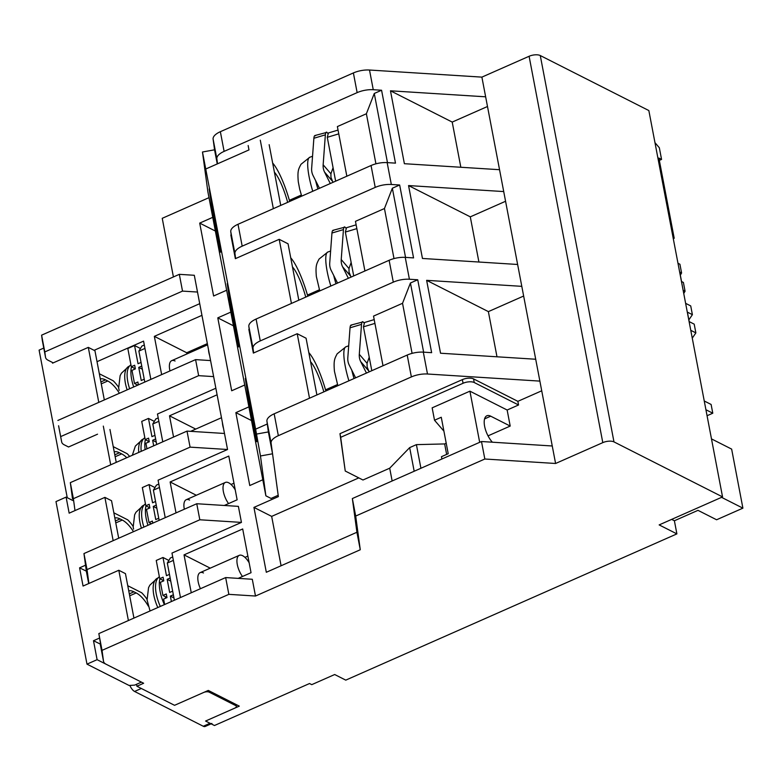 <?xml version="1.0" encoding="UTF-8"?>
<svg xmlns="http://www.w3.org/2000/svg" width="782" height="782" viewBox="0 0 782 782"><rect width="100%" height="100%" fill="white"/><g stroke="black" fill="none" stroke-linecap="round" stroke-linejoin="round"><path stroke-width="1.17" d="M203.486 572.971A14.33 6.236 66.2 0 0 200.133 572.62A14.33 6.236 66.2 0 0 200.436 588.719M189.586 500.069A14.33 6.236 66.2 0 0 186.233 499.718A14.33 6.236 66.2 0 0 184.327 509.229M169.977 370.932A14.33 6.236 -113.8 0 1 171.708 360.658A14.33 6.236 -113.8 0 1 175.07 361.01M208.286 690.428L174.562 705.315L136.899 686.234L143.644 683.253L106.127 664.25A16.373 6.921 -10.8 0 1 103.527 661.357A16.373 6.921 -10.8 0 1 103.507 661.21L102.031 650.36L228.852 594.349L255.489 596.031L360.267 549.756L355.693 516.052L484.83 459.014L555.591 463.482L602.795 442.632A8.191 3.46 -10.8 0 1 613.978 441.898L722.548 496.902L659.158 524.908L676.889 533.881L345.761 680.135L334.686 674.524L311.754 684.651L309.535 683.527L214.454 725.52L205.588 721.033L239.302 706.136L208.286 690.428M211.932 723.477A8.191 3.568 -113.8 0 1 210.016 723.282L205.588 721.033L234.58 708.228A4.096 1.73 169.2 0 0 236.389 706.332A4.096 1.73 169.2 0 0 235.744 705.608L209.156 692.138A4.096 1.73 169.2 0 0 203.564 692.51L174.562 705.315L141.327 688.473L134.582 691.454A8.191 3.568 -113.8 0 1 129.851 685.423M136.899 686.234L136.527 684.289M721.561 497.342L742.9 508.153L716.595 519.766L697.984 510.343L674.387 520.763L676.889 533.881M671.66 519.385L674.387 520.763M602.795 442.632L529.101 56.275A8.191 3.46 -10.8 0 1 540.274 55.542L648.845 110.555L722.548 496.902M529.101 56.275L481.888 77.125L555.591 463.482M552.258 445.984L481.487 441.517L484.83 459.014M355.693 516.052L352.35 498.554L481.487 441.517M360.267 549.756L356.924 532.259L352.35 498.554M244.727 385.008L231.687 390.765L217.787 317.863L230.827 312.106M226.653 290.239L213.613 295.997L199.703 223.105L212.743 217.337M208.99 197.66L162.236 218.315L173.418 276.945M179.322 274.335L182.519 291.1L44.799 351.929L41.602 335.165L179.322 274.335L194.307 275.284L227.542 449.503L158.081 480.187L165.227 517.664L159.469 487.469L153.399 490.158L156.439 485.114L158.814 484.058M86.401 571.544L88.698 583.567L86.421 571.701A16.373 6.921 169.2 0 1 86.401 571.544L83.957 553.558L196.761 503.735L238.383 506.365L241.442 522.405L171.981 553.079L180.466 597.536L173.379 560.371L167.309 563.05L170.349 558.006L172.724 556.96M102.031 650.36L98.835 633.596L225.656 577.575L252.293 579.267L255.489 596.031M356.924 532.259L266.32 572.277L253.935 507.401L278.363 496.619L278.109 495.319M262.811 479.767L249.771 485.534L235.861 412.632L248.901 406.875M191.258 592.776L184.024 554.878L242.694 528.964L251.042 572.698L238.197 578.377M176.018 512.894L170.124 481.976L228.794 456.062L237.132 499.806L224.297 505.475M225.656 577.575L228.852 594.349M98.835 633.596L103.507 661.21M41.602 335.165L42.316 340.463A16.373 6.921 169.2 0 0 42.345 340.61A16.373 6.921 169.2 0 0 42.375 340.766M202.479 152.001L207.885 191.834L265.87 495.817L260.465 455.974L255.616 429.152L202.479 152.001L214.561 149.812L213.105 139.108A16.373 6.921 -10.8 0 1 220.358 131.699L353.386 72.941A16.373 6.921 -10.8 0 1 369.505 70.028L481.888 77.125M705.921 409.739L712.783 413.209L711.112 404.46L704.25 400.99M673.107 237.699L674.201 238.256L658.903 158.072L661.562 159.411L659.334 147.749L654.974 142.666M742.9 508.153L731.639 449.103L711.483 438.898M217.543 163.8L216.858 158.785A16.373 6.921 -10.8 0 1 224.111 151.385L357.139 92.628A16.373 6.921 -10.8 0 1 373.258 89.715L381.577 90.243L395.487 163.135L387.158 162.607A16.373 6.921 169.2 0 0 371.049 165.52L238.011 224.278A16.373 6.921 169.2 0 0 230.768 231.687L231.198 234.835M235.617 258.568L234.942 253.554A16.373 6.921 -10.8 0 1 242.185 246.154L375.223 187.397A16.373 6.921 -10.8 0 1 391.332 184.484L399.661 185.002L413.561 257.904L405.242 257.376A16.373 6.921 169.2 0 0 389.123 260.289L256.095 319.046A16.373 6.921 169.2 0 0 248.842 326.456L249.223 329.232M253.642 352.965L253.016 348.322A16.373 6.921 -10.8 0 1 260.269 340.913L393.297 282.155A16.373 6.921 -10.8 0 1 409.406 279.242L417.735 279.77L431.644 352.672L423.316 352.144A16.373 6.921 169.2 0 0 407.207 355.057L274.169 413.815A16.373 6.921 169.2 0 0 266.926 421.215L268.373 431.928L256.291 434.108M423.316 352.144L427.49 374.011L539.883 381.108M535.709 359.241L440.54 353.229L426.63 280.337L521.799 286.339M517.625 264.472L422.456 258.461L408.556 185.569L503.725 191.57M499.551 169.704L404.382 163.702L390.472 90.8L485.642 96.812M319.408 289.79L307.463 295.068M399.661 185.002L392.349 188.227L384.451 208.53L355.458 221.335L364.92 270.983L356.846 228.627L345.351 232.068L353.718 275.929M233.437 325.801L217.787 317.863M337.482 384.558L325.537 389.837M417.735 279.77L410.433 282.996L402.535 303.299L373.532 316.104L383.004 365.751L374.92 323.396L363.435 326.837L371.802 370.697M251.511 420.56L235.861 412.632M278.363 496.619L271.09 443.091L266.926 421.215M253.935 507.401L271.667 516.384L358.801 477.89M462.367 379.622L463.061 383.268L340.669 437.324L345.243 471.028L339.975 433.678L462.367 379.622A8.191 3.46 -10.8 0 1 473.55 378.889L517.86 401.342L541.731 390.795M427.49 374.011A16.373 6.921 169.2 0 0 411.371 376.924L278.343 435.682A16.373 6.921 169.2 0 0 271.09 443.091M281.08 565.757L271.667 516.384M241.442 522.405L199.821 519.776L87.017 569.599L88.904 583.47M196.761 503.735L199.821 519.776M227.542 449.503L190.075 447.138L73.381 498.681L74.994 510.578M224.483 433.472L187.015 431.107L190.075 447.138M210.573 360.57L195.588 359.622L198.648 375.663L213.633 376.611M182.519 291.1L197.504 292.048M301.334 195.031L289.389 200.3M381.577 90.243L374.275 93.469L366.377 113.761L337.374 126.576L346.846 176.214L338.772 133.859L327.277 137.309L335.644 181.16M215.363 231.032L199.703 223.105M210.241 568.152L184.024 554.878M247.874 556.1L244.962 557.38M196.331 495.26L170.124 481.976M233.965 483.198L231.052 484.488M661.562 159.411L659.343 160.398M53.244 362.858L48.142 360.267A16.373 6.921 169.2 0 1 45.542 357.384L42.345 340.61M44.799 351.929L45.512 357.227A16.373 6.921 169.2 0 0 45.542 357.384M94.114 350.316L199.723 303.67M144.787 382.066L138.883 351.098L144.953 348.42L150.858 379.378L143.565 341.128L97.027 361.675M97.545 434.186L68.542 446.991L64.271 444.831A16.373 6.921 169.2 0 1 61.67 441.938A16.373 6.921 169.2 0 1 61.651 441.781L58.591 425.75A16.373 6.921 169.2 0 0 58.611 425.907A16.373 6.921 169.2 0 0 58.65 426.053M57.868 420.452L195.588 359.622M156.703 444.489L152.793 423.991L158.854 421.312L162.773 441.81L157.465 414.02L215.852 388.234M198.648 375.663L60.928 436.493M73.381 498.681L70.321 482.641L72.491 498.642A16.373 6.921 169.2 0 0 72.521 498.799A16.373 6.921 169.2 0 0 72.55 498.955M70.321 482.641L187.015 431.107M707.065 415.731L712.783 413.209M673.292 238.657L674.201 238.256M488.027 435.857L510.206 426.063L507.147 410.022L518.554 404.978L517.86 401.342M374.275 93.469L387.471 162.627M487.499 106.499L452.211 122.08L390.472 90.8M452.211 122.08L460.833 167.26M505.573 201.267L470.295 216.849L408.556 185.569M470.295 216.849L478.916 262.029M523.647 296.036L488.369 311.617L426.63 280.337M488.369 311.617L496.99 356.797M410.433 282.996L423.629 352.164M392.349 188.227L405.545 257.395M392.144 480.979L389.7 468.193L409.67 447.617L414.177 471.253M389.7 468.193L362.975 480.001L345.243 471.028M510.206 426.063L490.705 416.18A16.373 7.126 66.2 0 0 486.863 415.78A16.373 7.126 66.2 0 0 484.713 426.747A16.373 7.126 66.2 0 0 492.377 442.201M479.679 442.319L469.914 391.166L507.147 410.022M441.908 459.005L441.468 456.688L448.213 453.707L441.263 417.256L434.518 420.237L432.153 407.842L469.914 391.166M434.518 420.237L443.902 431.126M446.219 443.238L444.645 443.932L446.649 454.401M420.921 468.271L416.405 444.635L444.645 443.932M384.451 208.53L394.001 258.598M402.535 303.299L412.085 353.366M518.554 404.978L474.244 382.535L473.55 378.889M463.061 383.268A8.191 3.46 -10.8 0 1 474.244 382.535M340.669 437.324L339.975 433.678M87.017 569.599L83.957 553.558M195.725 429.093L169.508 415.819L217.103 394.793M207.347 343.63L186.703 352.75L154.347 336.358L201.942 315.342M186.703 352.75L186.927 353.943M375.927 163.829L366.377 113.761M161.649 374.617L154.347 336.358M173.555 437.05L169.508 415.819M683.742 293.475L685.071 291.207L683.4 282.458L681.542 281.52L679.734 272.038L681.591 272.986L680.33 275.147M690.77 330.317L695.863 332.897L694.201 324.149L689.186 321.607L687.388 312.135L692.393 314.667L690.721 305.918L685.628 303.338M695.863 332.897L692.266 338.147M416.405 444.635L409.67 447.617M685.071 291.207L683.126 290.22M677.974 263.251L679.92 264.238L681.591 272.986M692.393 314.667L688.864 319.887M86.988 664.143L129.089 685.472L134.68 685.11L141.425 682.129L97.105 659.676L86.988 664.143L55.981 501.585L66.099 497.117L72.853 500.539M43.763 348.068L39.1 350.131L67.252 497.704M113.155 540.665L104.896 497.372L69.158 513.158L66.099 497.117M97.105 659.676L93.488 640.722L99.441 638.092M128.395 620.537L118.805 570.264L83.058 586.05L79.588 567.83L85.541 565.2M98.786 402.378L88.298 347.374L52.55 363.161L52.414 362.437M110.702 464.811L103.312 426.102M100.311 378.889A26.617 11.583 -113.8 0 1 105.541 379.866L107.76 380.99A26.617 11.583 -113.8 0 1 119.382 393.278M114.221 451.791A26.617 11.583 -113.8 0 1 119.451 452.758L121.669 453.883A26.617 11.583 -113.8 0 1 126.772 457.714M114.827 517.948A26.617 11.583 -113.8 0 1 120.057 518.925L122.275 520.05A26.617 11.583 -113.8 0 1 133.497 531.682M128.737 590.85A26.617 11.583 -113.8 0 1 133.966 591.818L136.185 592.942A26.617 11.583 -113.8 0 1 148.306 606.079M86.343 571.143L79.588 567.83M100.252 644.045L93.488 640.722M118.698 538.212L111.543 500.734L104.896 497.372M133.937 618.093L125.452 573.636L118.805 570.264M104.329 399.934L94.945 350.747L88.298 347.374M109.959 429.474L116.235 462.367M118.395 386.973A32.345 14.076 66.2 0 0 113.263 380.814L99.334 373.757M129.656 456.434A32.345 14.076 66.2 0 0 127.173 453.707L113.243 446.649M132.911 526.032A32.345 14.076 66.2 0 0 127.779 519.874L113.849 512.816M146.82 598.934A32.345 14.076 66.2 0 0 141.689 592.766L127.759 585.708M212.987 206.673L220.573 252.166L212.118 208.804L209.165 188.902L212.987 206.673M231.061 301.432L238.647 346.925L230.191 303.563L227.239 283.671L231.061 301.432M249.135 396.2L256.721 441.693L248.275 398.331L245.313 378.439L249.135 396.2M260.465 455.974L272.547 453.795L278.177 495.289L271.041 498.437L265.87 495.817M214.561 149.812L217.249 163.927M291.432 303.445L279.194 239.321L235.362 258.676L230.846 234.991L231.355 234.766M273.348 208.677L260.289 140.183M248.148 145.54L248.979 149.919L205.979 168.912M255.616 429.152L267.297 423.991M309.506 398.204L297.209 333.719L253.368 353.083L248.852 329.388M272.547 453.795L268.373 431.928M274.394 172.177A31.935 6.852 -106.7 0 1 287.668 202.352M292.478 266.936A31.935 6.852 -106.7 0 1 305.752 297.111M310.552 361.704A31.935 6.852 -106.7 0 1 323.826 391.88M280.738 205.412L269.155 144.67M231.452 235.294L230.846 234.991M298.812 300.18L288.059 243.808L279.194 239.321M316.896 394.949L306.075 338.215L297.209 333.719M289.711 201.453A42.169 9.052 73.3 0 0 272.654 163.057M307.785 296.212A42.169 9.052 73.3 0 0 290.738 257.825M325.869 390.98A42.169 9.052 73.3 0 0 308.812 352.594M144.299 344.999L141.923 346.055L138.883 351.098M211.12 723.839L205.197 726.458A8.191 3.568 -113.8 0 1 203.271 726.253L134.582 691.454M338.049 130.076L328.42 132.96L327.277 137.309M158.208 417.901L155.833 418.947L152.793 423.991M159.157 520.343L153.399 490.158M174.396 600.214L167.309 563.05M356.123 224.835L346.494 227.718L345.351 232.068M374.197 319.603L364.578 322.487L363.435 326.837M142.344 369.212L138.737 367.393L141.239 380.511L144.24 379.182M140.447 348.498L134.563 345.517L127.818 348.498L131.298 366.719L134.67 365.233L135.364 368.879L131.992 370.365L134.494 383.493L137.788 385.155M138.414 384.881L137.867 381.997L134.494 383.493M141.738 366.064L138.737 367.393M134.563 345.517L138.043 363.747L141.043 362.418M131.298 366.719L135.345 368.772M209.625 355.595A14.33 6.236 -113.8 0 1 208.511 349.74M118.688 387.745L120.125 375.702L121.435 373.2L128.756 366.406A26.441 11.505 66.2 0 0 127.143 389.856M118.6 387.784L119.167 390.423M130.936 364.842A27.018 11.759 66.2 0 0 129.636 388.752M133.693 386.963A28.66 12.473 -113.8 0 1 131.464 366.807M137.065 385.477A28.66 12.473 -113.8 0 1 136.791 384.656M134.299 369.348A28.66 12.473 -113.8 0 1 134.367 368.273M156.244 442.113L152.637 440.286L153.692 445.818M154.357 421.4L148.472 418.419L141.728 421.4L145.198 439.621L148.57 438.135L149.274 441.771L145.902 443.267L146.957 448.8M155.647 438.956L152.637 440.286M148.472 418.419L151.943 436.639L154.953 435.32M145.198 439.621L149.245 441.674M223.535 428.497A14.33 6.236 -113.8 0 1 222.411 422.642M144.846 437.734A27.018 11.759 66.2 0 0 141.2 451.341M145.129 449.601A28.66 12.473 -113.8 0 1 145.374 439.709M148.199 442.25A28.66 12.473 -113.8 0 1 148.267 441.175M156.859 508.271L153.252 506.453L155.755 519.571L158.756 518.241M154.963 487.557L149.079 484.576L142.334 487.557L145.814 505.778L149.186 504.292L149.88 507.938L146.508 509.424L149.01 522.552L151.415 523.764M152.783 523.158L152.382 521.056L149.01 522.552M156.253 505.123L153.252 506.453M149.079 484.576L152.558 502.806L155.559 501.477M145.814 505.778L149.861 507.831M228.559 503.588A14.33 6.236 -113.8 0 1 225.343 482.445A14.33 6.236 -113.8 0 1 228.5 482.699A14.33 6.236 -113.8 0 1 235.245 489.903M133.204 526.804L134.641 514.761L135.951 512.259L143.272 505.465A26.441 11.505 66.2 0 0 141.425 528.182M133.116 526.833L133.595 529.101M145.452 503.901A27.018 11.759 66.2 0 0 143.908 527.078M147.964 525.289A28.66 12.473 -113.8 0 1 145.98 505.866M148.815 508.408A28.66 12.473 -113.8 0 1 148.883 507.332M170.759 581.173L167.162 579.345L169.665 592.463L172.666 591.143M168.873 560.459L162.988 557.478L156.244 560.459L159.724 578.68L163.086 577.194L163.79 580.831L160.418 582.326L162.92 595.444L166.967 597.497M164.65 604.525L163.614 599.09L166.986 597.604L166.292 593.958L162.92 595.444M173.36 594.789L170.359 596.109L171.395 601.544M170.163 578.015L167.162 579.345M162.988 557.478L166.458 575.699L169.469 574.379M173.956 597.937L170.359 596.109M159.724 578.68L163.77 580.733M242.469 576.49A14.33 6.236 -113.8 0 1 239.253 555.347A14.33 6.236 -113.8 0 1 242.41 555.601A14.33 6.236 -113.8 0 1 249.155 562.796M147.104 599.696L148.551 587.653L149.861 585.151L157.182 578.357A26.441 11.505 66.2 0 0 157.817 607.546M147.016 599.735L150.046 610.967M159.362 576.793A27.018 11.759 66.2 0 0 160.31 606.441M164.376 604.642A28.66 12.473 -113.8 0 1 159.89 578.768M165.735 598.152A28.66 12.473 -113.8 0 1 165.207 596.607M162.715 581.309A28.66 12.473 -113.8 0 1 162.783 580.234M332.995 182.333L330.962 177.387L330.913 173.79L333.073 167.68M328.196 133.83L326.925 132.353C326.143 131.718 325.625 132.549 325.361 134.827L323.152 164.787L330.913 173.79M314.853 135.55L326.925 132.353M332.301 181.062L324.54 172.06A16.373 14.418 139.2 0 1 323.152 164.787M319.476 188.306L313.044 175.5A16.373 14.418 139.2 0 1 311.656 168.228L313.875 138.267C314.129 135.99 314.647 135.169 315.429 135.804M324.54 172.06L330.297 183.526M298.304 181.854L299.721 189.293M317.893 189A32.756 7.028 -106.7 0 1 315.625 180.652M351.069 277.102L349.036 272.156L348.987 268.558L351.147 262.449M346.27 228.588L344.999 227.122C344.217 226.487 343.699 227.308 343.445 229.595L341.226 259.546L348.987 268.558M332.937 230.319L344.999 227.122M350.375 275.831L342.614 266.828A16.373 14.418 139.2 0 1 341.226 259.546M337.55 283.074L331.118 270.269A16.373 14.418 139.2 0 1 329.73 262.996L331.949 233.036C332.203 230.758 332.731 229.928 333.513 230.563M342.614 266.828L348.371 278.294M316.378 276.623L319.77 290.924M335.967 283.768A32.756 7.028 -106.7 0 1 333.709 275.42M369.143 371.87L367.12 366.914L367.071 363.317L369.221 357.218M364.344 323.357L363.083 321.891C362.301 321.255 361.773 322.076 361.519 324.364L359.3 354.314L367.071 363.317M351.01 325.087L363.083 321.891M368.459 370.6L360.688 361.597A16.373 14.418 139.2 0 1 359.3 354.314M355.624 377.833L349.202 365.038A16.373 14.418 139.2 0 1 347.814 357.765L350.033 327.805C350.287 325.517 350.805 324.696 351.587 325.332M360.688 361.597L366.445 373.053M334.461 371.391L337.853 385.692M354.041 378.537A32.756 7.028 -106.7 0 1 351.783 370.179M540.274 55.542L613.978 441.898M387.158 162.607L391.332 184.484M405.242 257.376L409.406 279.242M369.505 70.028L373.258 89.715M253.016 348.322L248.842 326.456M216.858 158.785L213.105 139.108M234.942 253.554L230.768 231.687M353.386 72.941L357.139 92.628M220.358 131.699L224.111 151.385M407.207 355.057L411.371 376.924M389.123 260.289L393.297 282.155M371.049 165.52L375.223 187.397M238.011 224.278L242.185 246.154M256.095 319.046L260.269 340.913M274.169 413.815L278.343 435.682M42.316 340.463L45.512 357.227M61.651 441.781L58.591 425.75M484.586 418.888L490.705 416.18M101.259 383.854L107.76 380.99M105.541 379.866L100.888 381.919M115.169 456.756L121.669 453.883M119.451 452.758L114.798 454.821M115.775 522.914L122.275 520.05M120.057 518.925L115.404 520.978M129.685 595.816L136.185 592.942M133.966 591.818L129.313 593.88M203.271 726.253L210.016 723.282M209.156 692.138L208.882 690.721M235.744 705.608L235.47 704.201M143.507 438.868L142.666 439.298A26.441 11.505 66.2 0 0 138.766 452.416M313.875 138.267L325.361 134.827M298.274 181.678C297.346 170.632 298.529 169.078 300.992 164.298L309.75 157.27A32.453 6.97 73.3 0 0 312.761 191.267M331.949 233.036L343.445 229.595M316.348 276.437C315.42 265.401 316.602 263.847 319.066 259.067L327.824 252.029A32.453 6.97 73.3 0 0 330.835 286.036M350.033 327.805L361.519 324.364M334.432 371.206C333.503 360.17 334.676 358.615 337.15 353.835L345.908 346.797A32.453 6.97 73.3 0 0 348.909 380.805M103.527 661.357L100.331 644.593M61.67 441.938L58.611 425.907M236.037 704.484L236.389 706.332M207.572 344.823L171.708 360.658M128.756 366.406L129.597 365.976M221.472 417.725L190.661 431.332M142.666 439.298L135.345 446.092L132.334 455.251M225.343 482.445L186.233 499.718M143.272 505.465L144.113 505.035M239.253 555.347L200.133 572.62M157.182 578.357L158.023 577.927M299.731 189.293L301.696 196.155M309.75 157.27L312.546 156.263M327.824 252.029L330.62 251.032M345.908 346.797L348.694 345.8"/></g></svg>

